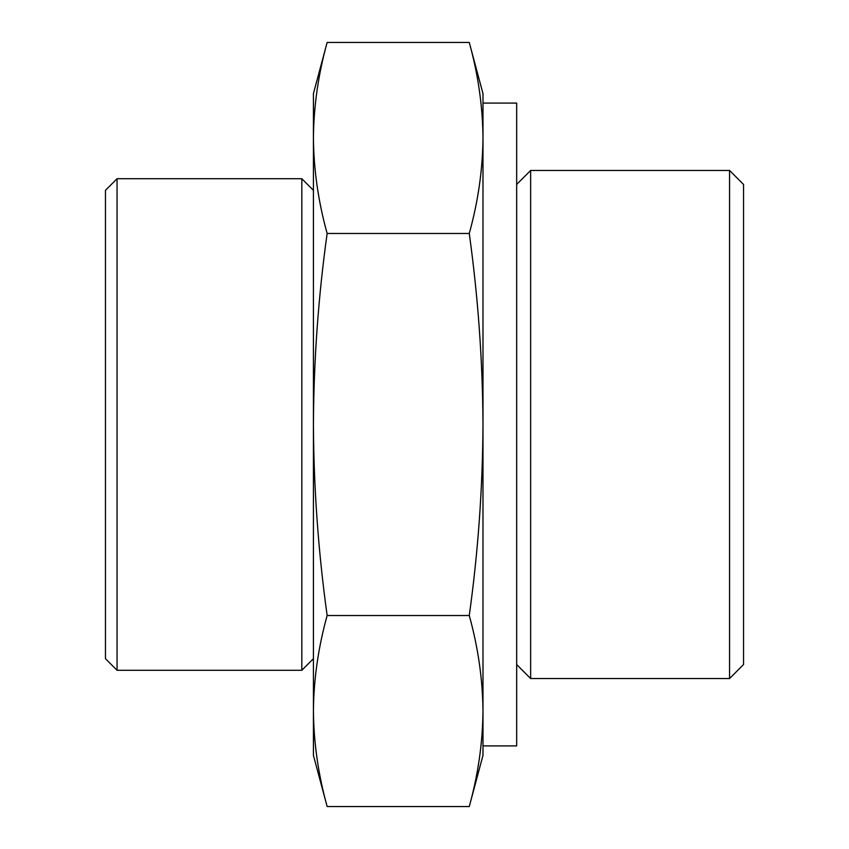 <?xml version="1.0" encoding="UTF-8"?>
<svg xmlns="http://www.w3.org/2000/svg" width="849" height="849" viewBox="0 0 849 849"><rect width="100%" height="100%" fill="white"/><g stroke="black" fill="none" stroke-linecap="round" stroke-linejoin="round"><path stroke-width="1.27" d="M327.141 615.525C318.301 647.363 313.727 679.2 313.419 711.038L313.419 424.5C313.748 488.186 318.322 551.861 327.141 615.525L469.264 615.525C478.072 552.381 482.646 488.706 482.985 424.5C482.657 360.814 478.083 297.139 469.264 233.475C478.104 201.638 482.678 169.8 482.985 137.963C482.678 106.125 478.104 74.288 469.264 42.45L327.141 42.45C318.301 74.288 313.727 106.125 313.419 137.963C313.727 169.8 318.301 201.638 327.141 233.475C318.333 296.619 313.759 360.294 313.419 424.5L313.419 93.634L327.141 42.45M327.141 806.55L313.419 755.366L313.419 711.038C313.727 742.875 318.301 774.712 327.141 806.55L469.264 806.55C478.104 774.712 482.678 742.875 482.985 711.038C482.678 679.2 478.104 647.363 469.264 615.525M469.264 806.55L482.985 755.366L482.985 93.634L469.264 42.45M729.567 170.458L729.567 678.542L743.544 664.555L743.544 184.445L729.567 170.458L530.646 170.458L530.646 678.542L516.67 664.555M105.456 658.686L105.456 190.314L117.056 178.715L117.056 670.286L105.456 658.686M313.419 658.686L301.82 670.286L301.82 178.715L117.056 178.715M482.985 711.038L482.985 137.963M482.985 745.91L516.67 745.91L516.67 103.09L482.985 103.09M469.264 233.475L327.141 233.475M301.82 670.286L117.056 670.286M313.419 190.314L301.82 178.715M516.67 184.445L530.646 170.458M729.567 678.542L530.646 678.542"/></g></svg>

